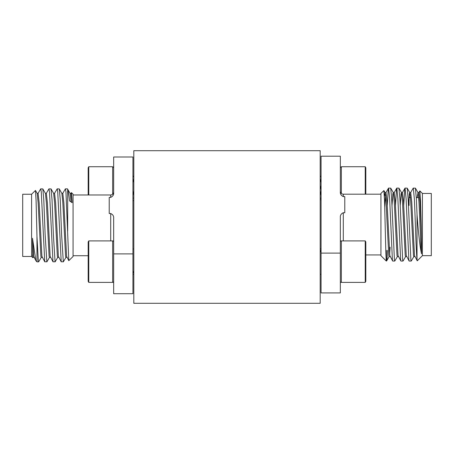 <?xml version="1.0" encoding="UTF-8"?>
<svg xmlns="http://www.w3.org/2000/svg" width="454" height="454" viewBox="0 0 454 454"><rect width="100%" height="100%" fill="white"/><g stroke="black" fill="none" stroke-linecap="round" stroke-linejoin="round"><path stroke-width="0.68" d="M133.811 150.7L320.189 150.7L320.189 303.3L133.811 303.3L133.811 150.7M410.62 192.621L413.214 188.132L415.41 188.138L416.363 198.756L417.027 214.447C418.401 233.214 419.893 246.346 421.505 253.854C420.62 245.693 419.808 216.632 418.951 201.922L418.009 192.627L417.192 197.598M414.78 256.578L413.798 256.578L413.463 255.483L410.722 201.922L409.78 192.627L409.349 193.637L408.447 205.827M406.546 256.578L405.564 256.578L405.235 255.483L402.488 201.922L401.546 192.627L401.12 193.637L400.212 205.827M398.317 256.578L397.335 256.578L397 255.483L394.259 201.922L393.317 192.627L392.886 193.637L391.984 205.827M390.145 247.197L389.64 254.127M390.082 256.578L389.101 256.578L388.772 255.483L386.031 201.922L385.083 192.627L384.362 196.412M387.557 250.37C387.16 258.729 386.746 262.145 386.314 260.613L386.314 261.056L380.929 255.67L380.929 193.449L383.891 190.567L384.493 200.038C385.111 218.493 385.735 257.117 386.314 260.613L386.598 260.982L389.197 256.493M387.256 205.787L388.272 189.307L388.601 188.064L390.718 188.138L391.671 198.756L394.418 259.813L394.832 260.982L397.432 256.493M395.485 205.787L396.507 189.307L396.836 188.064L398.947 188.138L399.906 198.756L402.647 259.813L403.061 260.982L405.66 256.493M403.714 205.787L404.735 189.307L405.064 188.064L407.181 188.138L408.135 198.756L410.876 259.813L411.296 260.982L413.895 256.493M417.027 214.447L417.027 259.336L417.271 260.812L422.413 255.67L422.413 193.449L419.882 190.918L418.849 192.621M419.882 190.918L420.54 201.236L421.505 236.636L421.505 253.854M413.299 188.064L414.337 198.756C415.228 216.507 416.119 252.367 417.027 259.336M405.064 188.064L406.109 198.756L408.85 259.813L409.179 261.056L411.211 261.056M396.836 188.064L397.874 198.756L400.621 259.813L400.95 261.056L402.976 261.056M388.601 188.064L389.646 198.756L392.387 259.813L392.721 261.056L394.747 261.056M386.314 260.613L386.314 250.37M392.636 260.988L389.799 255.483L387.058 201.922L386.014 192.547L384.986 192.547M385.525 194.993L384.708 207.274M400.871 260.988L398.033 255.483L395.286 201.922L394.248 192.547L393.221 192.547M409.099 260.988L406.262 255.483L403.521 201.922L402.477 192.547L401.45 192.547M417.22 260.795L414.496 255.483L411.75 201.922L410.711 192.547L409.678 192.547M410.217 194.993L409.985 197.598M421.505 236.636L419.984 201.922L418.94 192.547L417.913 192.547M422.413 255.67L431.3 255.67L431.3 193.449L422.413 193.449M340.335 192.031L340.335 156.204L321.074 156.204L321.074 292.915L340.335 292.915L340.335 217.279C340.154 215.27 341.141 213.749 343.298 212.722L344.779 212.722L344.779 196.593L343.298 196.593C341.141 195.566 340.154 194.045 340.335 192.031L340.335 187.474M410.45 197.598L409.077 197.598L409.077 205.492M321.074 253.105L340.335 253.105M365.232 194.187L365.232 166.737L341.357 166.737L341.357 193.461M365.816 194.187L365.816 167.753L365.232 166.737M321.074 182.508L320.189 178.836M320.189 175.897L321.074 176.895M320.189 185.538L321.074 189.477M320.189 191.015L321.074 195.294M321.074 197.995L320.189 198.551M320.189 197.518L320.32 198.154M365.232 240.904L341.357 240.904L341.357 282.388L365.232 282.388L365.232 240.904L365.816 241.925L365.816 281.367L365.232 282.388M341.357 282.388A1.022 1.022 0 0 1 340.335 281.367M340.335 241.925A1.022 1.022 0 0 1 341.357 240.904M321.074 249.91L320.189 252.276M320.189 274.233L321.074 274.386M41.308 257.287L38.704 261.776L38.289 260.607L36.973 236.438L36.973 261.85L35.877 260.681L32.495 238.271L33.675 256.277L35.877 260.681M37.143 193.342L38.119 193.342L39.163 202.717L41.904 256.277L44.742 261.782L41.252 191.707L40.707 188.858L38.028 193.421M45.372 193.342L46.353 193.342L47.392 202.717L50.139 256.277L52.976 261.782L49.48 191.707L48.941 188.858L46.263 193.421M53.606 193.342L54.582 193.342L55.626 202.717L58.367 256.277L61.205 261.782L57.715 191.707L57.17 188.858L54.491 193.421M61.835 193.342L62.817 193.342L63.855 202.717L66.602 256.277L68.792 260.67L65.944 191.707L65.404 188.858L62.726 193.421M70.064 193.342L71.045 193.342L72.084 202.66M67.686 231.018L67.686 189.511C68.327 191.537 68.946 195.322 69.541 200.861L72.118 202.683L71.46 192.627L70.955 193.421M71.46 192.627L73.071 194.244L73.071 256.465L68.792 260.67M66 257.287L63.401 261.776L61.205 261.782M57.766 257.287L55.167 261.776L52.976 261.782M49.537 257.287L46.938 261.776L44.742 261.782M36.973 236.438L36.07 200.186L35.463 190.447L37.188 193.427L38.136 202.717L40.877 256.277L41.206 257.373L42.188 257.373M35.463 190.447L31.587 194.244L31.587 256.465L32.801 257.679L32.495 238.271M33.074 257.287L32.801 257.679M46.853 261.85L45.15 234.803L43.777 199.55L42.824 188.932L40.707 188.858M55.082 261.85L53.379 234.803L52.011 199.55L51.052 188.932L48.941 188.858M63.316 261.85L61.613 234.803L60.24 199.55L59.287 188.932L57.17 188.858M67.686 189.511L67.43 188.858L65.404 188.858M67.515 188.932L70.115 193.427L71.017 201.899M59.287 188.932L61.886 193.427L62.828 202.717L65.569 256.277L65.904 257.373L66.886 257.373M51.052 188.932L53.651 193.427L54.593 202.717L57.34 256.277L57.669 257.373L58.651 257.373M42.824 188.932L45.423 193.427L46.365 202.717L49.111 256.277L49.441 257.373L50.422 257.373M32.495 255.006L32.977 257.373L33.959 257.373M31.587 194.244L22.7 194.244L22.7 256.465L31.587 256.465M109.221 197.388L109.221 213.516L110.702 213.516C112.859 214.543 113.846 216.064 113.665 218.079L113.665 293.71L132.926 293.71L132.926 156.999L113.665 156.999L113.665 192.825C113.846 194.84 112.859 196.355 110.702 197.388L109.221 197.388M113.665 253.899L132.926 253.899M88.184 194.982L88.184 167.753L88.768 166.737L88.768 194.982M132.926 182.508L133.811 178.836M133.811 175.897L132.926 176.895M132.926 195.294L133.811 191.015M132.926 197.995L133.68 198.154L133.811 197.518M133.68 198.154L133.811 198.551M88.768 282.388L112.643 282.388L112.643 240.904L88.768 240.904L88.768 282.388L88.184 281.367L88.184 241.925L88.768 240.904M112.643 240.904A1.022 1.022 0 0 1 113.665 241.925M113.665 281.367A1.022 1.022 0 0 1 112.643 282.388M132.926 273.376L133.811 271.01M133.811 249.053L132.926 248.906M380.929 194.187L343.298 194.187L343.298 196.593M343.298 212.722L343.298 240.904M110.702 197.388L110.702 194.982L73.071 194.982M110.702 240.904L110.702 213.516M112.643 194.255L112.643 166.737L113.665 167.753M418.009 192.627L415.41 188.138M409.78 192.627L407.181 188.138M401.546 192.627L398.947 188.138M393.317 192.627L390.718 188.138M385.083 192.627L383.891 190.567M404.985 188.132L402.386 192.621M396.756 188.132L394.157 192.621M388.522 188.132L385.923 192.621M365.816 254.932L380.929 254.932M416.312 197.598L418.684 197.598M343.298 194.187C341.51 194 340.523 193.012 340.335 191.225M320.189 199.817L321.074 199.817M341.357 166.737L340.335 167.753M321.074 248.906L320.62 248.906M36.973 261.85L38.618 261.85M88.184 255.727L73.071 255.727M110.702 194.982C112.49 194.8 113.477 193.813 113.665 192.019M133.811 200.611L132.926 200.611M88.768 166.737L112.643 166.737M132.926 274.386L133.38 274.386"/></g></svg>
